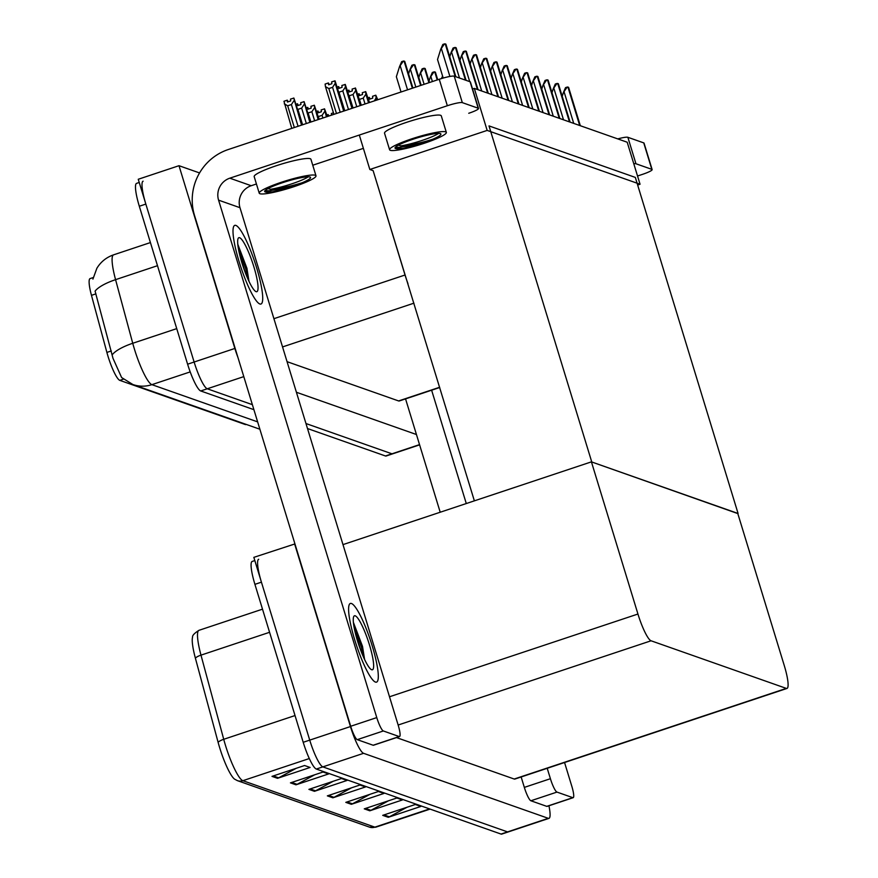 <?xml version="1.0" encoding="UTF-8"?>
<svg xmlns="http://www.w3.org/2000/svg" width="878" height="878" viewBox="0 0 878 878"><rect width="100%" height="100%" fill="white"/><g stroke="black" fill="none" stroke-linecap="round" stroke-linejoin="round"><path stroke-width="1.32" d="M246.213 424.414L245.851 424.535A23.563 4.214 -108.4 0 1 245.236 424.502L119.814 380.361A23.563 4.214 -108.4 0 1 108.005 356.27A23.563 4.214 -108.4 0 1 106.886 352.418L91.466 295.337A23.563 4.214 -108.4 0 1 90.116 278.578L93.211 277.558M359.311 135.047L369.836 169.487L373.128 170.65L405.032 275.012A26.186 4.686 71.6 0 0 407.952 283.594M373.128 170.65L474.372 500.855M243.799 376.618L207.252 388.789L252.381 404.67L207.252 388.789A26.186 4.686 -108.4 0 1 194.126 362.032L138.252 179.266L178.991 165.701L199.569 172.944M307.509 428.541L385.442 455.978A26.186 4.686 -108.4 0 0 386.122 456.011L392.642 453.838A26.186 4.686 -108.4 0 1 391.95 453.805L305.972 423.536L391.95 453.805A26.186 4.686 -108.4 0 0 392.642 453.838L419.607 444.861M237.949 357.5A26.186 4.686 -108.4 0 1 234.865 348.456L178.991 165.701M416.446 434.522L296.413 392.268M287.062 361.67L398.601 400.939A26.186 4.686 71.6 0 0 399.292 400.972L439.724 387.505M474.318 88.404L487.158 130.416L640.051 184.237L627.199 142.225L474.318 88.404L472.551 88.996M640.051 184.237L637.658 185.028M487.158 130.416L369.836 169.487M737.805 513.575L591.761 461.982L489.002 125.905L635.321 177.411L738.08 513.487M548.926 805.763A26.186 4.686 -108.4 0 1 548.969 818.362L508.241 831.927A26.186 4.686 -108.4 0 1 507.55 831.894L322.841 766.878A26.186 4.686 -108.4 0 1 309.725 740.121L253.841 557.354L294.953 543.921M548.969 818.362A26.186 4.686 -108.4 0 1 548.289 818.329L363.58 753.313A26.186 4.686 -108.4 0 1 350.454 726.556L294.58 543.789M591.421 461.861L637.944 614.029A26.186 4.686 71.6 0 0 651.07 640.786L786.315 688.396A26.186 4.686 71.6 0 0 787.006 688.429A26.186 4.686 71.6 0 0 784.263 665.535L737.74 513.367L591.421 461.861L342.991 544.612M396.483 737.586L514.201 779.027A26.186 4.686 71.6 0 0 514.892 779.06L787.006 688.429M92.914 279.127L96.909 268.207C100.86 261.776 106.403 257.32 113.558 254.85A34.911 6.245 71.6 0 0 115.567 279.665A30.543 9.241 164.9 0 0 95.087 291.145L112.988 358.301L121.614 377.54L132.896 384.531A30.543 29.764 109.4 0 0 151.883 384.652L257.638 421.879M253.907 409.675L200.733 390.962L207.252 388.789A26.186 4.686 -108.4 0 1 194.126 362.032L145.836 204.08A26.186 4.686 -108.4 0 1 143.103 181.186M200.733 390.962A26.186 4.686 -108.4 0 1 187.607 364.194L139.317 206.253A26.186 4.686 -108.4 0 1 136.584 183.359L139.229 182.47M269.579 632.292L200.985 655.142L223.725 739.298A34.911 6.245 71.6 0 0 225.361 745.005A34.911 6.245 71.6 0 0 242.866 780.685A8.725 8.506 109.4 0 1 237.433 780.652L234.569 779.126A31.421 5.619 -108.4 0 1 219.588 747.441A31.421 5.619 -108.4 0 1 218.106 742.305L195.377 658.138A31.421 5.619 -108.4 0 1 192.567 637.121C192.26 635.485 194.4 633.225 198.988 630.316A34.911 6.245 71.6 0 0 200.985 655.142A8.725 2.634 164.9 0 0 195.377 658.138M254.829 560.559L252.173 561.448A26.186 4.686 -108.4 0 0 254.916 584.342L303.206 742.294A26.186 4.686 -108.4 0 0 316.321 769.051L501.031 834.067A26.186 4.686 -108.4 0 0 501.722 834.1L508.241 831.927A26.186 4.686 -108.4 0 1 507.55 831.894L322.841 766.878A26.186 4.686 -108.4 0 1 309.725 740.121L261.424 582.169A26.186 4.686 -108.4 0 1 258.692 559.275M407.008 807.255L389.36 816.825A6.98 6.804 109.4 0 1 388.263 817.297L420.847 806.443L415.316 804.489L382.72 815.344L388.263 817.297M388.559 800.758L370.911 810.328A6.98 6.804 109.4 0 1 369.803 810.8L402.398 799.946L396.856 798.003L364.271 808.847L369.803 810.8M370.099 794.261L352.451 803.831A6.98 6.804 109.4 0 1 351.354 804.303L383.938 793.449L378.396 791.506L345.811 802.36L351.354 804.303M296.281 768.283L278.622 777.842A6.98 6.804 109.4 0 1 277.525 778.314L310.11 767.46L304.578 765.517L271.993 776.371L277.525 778.314M314.73 774.78L297.082 784.339A6.98 6.804 109.4 0 1 295.985 784.811L328.57 773.957L323.027 772.014L290.442 782.869L295.985 784.811M333.19 781.277L315.542 790.837A6.98 6.804 109.4 0 1 314.434 791.308L347.029 780.454L341.487 778.512L308.902 789.366L314.434 791.308M351.65 787.764L333.991 797.334A6.98 6.804 109.4 0 1 332.894 797.806L365.478 786.951L359.947 785.009L327.351 795.863L332.894 797.806M562.216 96.339L563.402 92.541L567.177 87.087A4.368 0.593 -17 0 1 567.945 87.098L568.494 87.295A4.368 0.593 -17 0 1 568.604 87.372A4.368 0.593 -17 0 1 568.56 87.493M563.402 92.541L565.52 87.635L567.177 87.087M372.217 645.879A41.453 7.408 71.6 0 0 350.355 603.46A41.453 7.408 71.6 0 0 354.69 639.711A41.453 7.408 71.6 0 0 376.552 682.129A41.453 7.408 71.6 0 0 372.217 645.879A41.453 7.408 -108.4 0 1 376.552 682.129A41.453 7.408 -108.4 0 1 354.69 639.711A41.453 7.408 -108.4 0 1 350.355 603.46A41.453 7.408 -108.4 0 1 372.217 645.879M256.628 267.79A41.453 7.408 71.6 0 0 234.755 225.372A41.453 7.408 71.6 0 0 239.09 261.611A41.453 7.408 71.6 0 0 260.964 304.029A41.453 7.408 71.6 0 0 256.628 267.79A41.453 7.408 -108.4 0 1 260.964 304.029A41.453 7.408 -108.4 0 1 239.09 261.611A41.453 7.408 -108.4 0 1 234.755 225.372A41.453 7.408 -108.4 0 1 256.628 267.79M238.596 249.736A30.543 5.466 -108.4 0 1 245.16 266.495M354.185 627.825A30.543 5.466 -108.4 0 1 360.759 644.595M399.205 736.554L383.335 730.968L357.258 739.649A13.093 2.338 -108.4 0 1 350.695 726.271L194.521 215.45A52.362 51.034 -70.6 0 1 228.236 149.545L439.252 79.272A13.093 1.767 -17 0 1 454.233 76.177L462.322 102.638A13.093 1.767 163 0 0 447.341 105.733L229.806 178.179L251.218 185.719A17.45 17.011 -70.6 0 0 239.979 207.691L398.173 725.118A13.093 2.338 71.6 0 1 399.545 736.565A13.093 2.338 71.6 0 1 399.205 736.554L373.128 745.235L357.258 739.649M399.545 736.565L373.479 745.246A13.093 2.338 -108.4 0 1 373.128 745.235M468.742 113.273A13.093 1.767 163 0 0 478.499 108.466A13.093 1.767 163 0 0 478.203 108.224L470.103 81.764L454.233 76.177M470.103 81.764A13.093 1.767 -17 0 1 470.41 82.005L478.499 108.466M478.203 108.224L462.322 102.638M363.382 148.36L312.755 165.229M256.431 183.985L251.218 185.719M239.979 207.691L218.578 200.151L376.772 717.589A13.093 2.338 71.6 0 0 383.335 730.968M218.578 200.151A17.45 17.011 109.4 0 1 229.806 178.179M572.84 797.674A13.093 2.338 71.6 0 0 573.18 797.685L547.115 806.377A13.093 2.338 -108.4 0 1 546.764 806.355L572.84 797.674L556.959 792.088L530.894 800.769A13.093 2.338 -108.4 0 1 524.331 787.39L521.148 776.975M546.764 806.355L530.894 800.769M440.207 512.236L405.548 398.886M617.772 138.9A13.093 1.767 -17 0 1 627.869 137.297L635.957 163.758A13.093 1.767 163 0 0 633.773 163.714M637.527 176.006L642.378 174.393A13.093 1.767 163 0 0 652.135 169.586A13.093 1.767 163 0 0 651.827 169.344L643.739 142.884L627.869 137.297M643.739 142.884A13.093 1.767 -17 0 1 644.046 143.125L652.135 169.586M651.827 169.344L635.957 163.758M431.625 390.194L466.284 503.544M547.213 768.294L550.407 778.709A13.093 2.338 71.6 0 0 556.959 792.088M573.18 797.685A13.093 2.338 71.6 0 0 571.808 786.238L564.554 762.51M551.988 92.739L553.173 88.941L556.948 83.487A4.368 0.593 -17 0 1 557.717 83.498L558.276 83.695A4.368 0.593 -17 0 1 558.375 83.772A4.368 0.593 -17 0 1 558.331 83.904M553.173 88.941L555.291 84.036L556.948 83.487M541.759 89.139L542.955 85.342L546.72 79.887A4.368 0.593 -17 0 1 547.499 79.898L548.048 80.096A4.368 0.593 -17 0 1 548.146 80.172A4.368 0.593 -17 0 1 548.113 80.304M542.955 85.342L545.073 80.447L546.72 79.887M531.541 85.539L532.726 81.742L536.502 76.287A4.368 0.593 -17 0 1 537.27 76.298L537.83 76.496A4.368 0.593 -17 0 1 537.929 76.573A4.368 0.593 -17 0 1 537.885 76.704M532.726 81.742L534.845 76.847L536.502 76.287M521.312 81.939L522.498 78.142L526.273 72.698A4.368 0.593 -17 0 1 527.041 72.698L527.601 72.896A4.368 0.593 -17 0 1 527.7 72.984A4.368 0.593 -17 0 1 527.667 73.104M522.498 78.142L524.627 73.247L526.273 72.698M315.992 175.809L310.933 159.269A29.676 4.017 163 0 0 310.252 158.72A29.676 4.017 163 0 0 278.82 164.91A29.676 4.017 163 0 0 254.181 176.621L259.229 193.16A29.676 4.017 163 0 0 259.91 193.72A29.676 4.017 163 0 0 291.353 187.53A29.676 4.017 163 0 0 315.992 175.809A29.676 4.017 163 0 0 315.312 175.26A29.676 4.017 163 0 0 283.868 181.45A29.676 4.017 163 0 0 259.229 193.16M267.977 188.605L270.501 189.286C280.751 188.386 291.342 186.191 302.273 182.712A24.002 3.249 163 0 0 310.56 177.477A24.002 3.249 163 0 0 310.011 177.027A24.002 3.249 163 0 0 284.582 182.031A24.002 3.249 163 0 0 264.662 191.503A24.002 3.249 163 0 0 265.211 191.953A24.002 3.249 163 0 0 265.946 192.106L264.64 191.283M270.501 189.286A24.002 3.249 163 0 0 308.277 176.818M302.273 182.712L290.486 187.244L272.663 191.854L266.33 192.216M272.663 191.854L265.727 192.03M290.486 187.244L269.041 190.789L264.991 190.68M446.342 132.391L441.283 115.852A29.676 4.017 163 0 0 440.602 115.303A29.676 4.017 163 0 0 409.17 121.493A29.676 4.017 163 0 0 384.531 133.204L389.591 149.743A29.676 4.017 163 0 0 390.26 150.303A29.676 4.017 163 0 0 421.703 144.113A29.676 4.017 163 0 0 446.342 132.391A29.676 4.017 163 0 0 445.662 131.843A29.676 4.017 163 0 0 414.229 138.033A29.676 4.017 163 0 0 389.591 149.743M398.338 145.188L400.851 145.869C411.102 144.969 421.692 142.774 432.624 139.295A24.002 3.249 163 0 0 440.921 134.06A24.002 3.249 163 0 0 440.372 133.61A24.002 3.249 163 0 0 414.943 138.614A24.002 3.249 163 0 0 395.012 148.086A24.002 3.249 163 0 0 395.561 148.536A24.002 3.249 163 0 0 396.296 148.689L395.001 147.877M400.851 145.869A24.002 3.249 163 0 0 438.627 133.401M432.624 139.295L420.836 143.827L403.013 148.437L396.68 148.81M403.013 148.437L396.077 148.612M420.836 143.827L399.402 147.372L395.341 147.263M241.845 262.577A28.458 5.092 -108.4 0 1 238.136 238.443A28.458 5.092 -108.4 0 1 253.874 266.813A28.458 5.092 -108.4 0 1 255.827 291.54A28.458 5.092 -108.4 0 1 241.845 262.577M237.784 244.227L246.916 268.262L248.957 281.147M245.116 272.169L238.838 250.998M247.574 278.238L245.807 269.107L237.938 245.61M357.434 640.677A28.458 5.092 -108.4 0 1 353.735 616.532A28.458 5.092 -108.4 0 1 369.473 644.913A28.458 5.092 -108.4 0 1 371.416 669.629A28.458 5.092 -108.4 0 1 357.434 640.677M353.384 622.326L362.504 646.351L364.557 659.235M360.704 650.258L354.438 629.087M363.174 656.327L361.407 647.207L353.527 623.698M511.095 78.34L512.28 74.542L516.055 69.099A4.368 0.593 -17 0 1 516.824 69.099L517.372 69.296A4.368 0.593 -17 0 1 517.471 69.384A4.368 0.593 -17 0 1 517.438 69.505M512.28 74.542L514.398 69.647L516.055 69.099M500.866 74.74L502.051 70.942L505.827 65.499A4.368 0.593 -17 0 1 506.595 65.51L507.155 65.696A4.368 0.593 -17 0 1 507.254 65.784A4.368 0.593 -17 0 1 507.21 65.905M502.051 70.942L504.17 66.048L505.827 65.499M490.637 71.14L491.823 67.343L495.598 61.899A4.368 0.593 -17 0 1 496.377 61.91L496.926 62.097A4.368 0.593 -17 0 1 497.025 62.184A4.368 0.593 -17 0 1 496.992 62.305M491.823 67.343L493.952 62.448L495.598 61.899M442.556 76.057L441.48 78.559M429.024 81.16L430.22 77.363L433.984 71.908A4.368 0.593 -17 0 1 434.764 71.919L435.312 72.117A4.368 0.593 -17 0 1 435.411 72.194A4.368 0.593 -17 0 1 435.378 72.314M430.22 77.363L432.338 72.457L433.984 71.908M418.806 77.56L419.991 73.763L423.767 68.308A4.368 0.593 -17 0 1 424.535 68.319L425.095 68.517A4.368 0.593 -17 0 1 425.193 68.594A4.368 0.593 -17 0 1 425.15 68.714M419.991 73.763L422.109 68.857L423.767 68.308M408.577 73.961L409.763 70.163L413.538 64.709A4.368 0.593 -17 0 1 414.306 64.72L414.866 64.917A4.368 0.593 -17 0 1 414.965 64.994A4.368 0.593 -17 0 1 414.932 65.126M409.763 70.163L411.892 65.257L413.538 64.709M401.037 91.992L396.362 76.726L399.545 66.563L403.32 61.109A4.368 0.593 -17 0 1 404.089 61.12L404.637 61.317A4.368 0.593 -17 0 1 404.736 61.394A4.368 0.593 -17 0 1 404.703 61.526M399.545 66.563L401.663 61.658L403.32 61.109M331.577 115.128L331.368 113.492L333.442 112.801M328.899 116.017L328.163 114.645M326.89 114.996L328.109 114.579L328.317 116.214M328.613 116.115L328.109 114.579M328.679 116.094L328.229 114.623M316.662 111.396L317.891 110.979L318.121 112.812L321.381 111.736L321.15 109.904L324.553 108.872L327.362 116.533M326.407 116.851L324.41 108.817M319.164 119.265L318.341 116.576L322.094 115.336L322.906 118.014M318.758 112.603L317.946 111.045M324.728 111.385L322.094 115.336M318.451 112.702L317.891 110.979M318.505 112.691L318.001 111.023M306.444 107.796L307.662 107.39L307.893 109.212L311.152 108.137L310.922 106.304L314.335 105.272L319.076 119.287M318.121 119.617L314.181 105.217M310.889 122.02L308.123 112.977L311.866 111.736L314.631 120.78M308.54 109.004L307.717 107.445M314.511 107.785L311.866 111.736M307.706 107.401L308.222 109.102M308.288 109.091L307.772 107.423M296.215 104.197L297.433 103.791L297.675 105.623L300.934 104.537L300.693 102.704L304.106 101.672L310.801 122.053M309.846 122.371L303.953 101.618M302.603 124.786L297.894 109.377L301.637 108.137L306.345 123.535M298.311 105.404L297.433 103.791M304.282 104.186L301.637 108.137M298.004 105.514L297.477 103.802M298.059 105.492L297.554 103.823M291.781 128.386L283.956 101.277L287.216 100.191L287.446 102.024L290.706 100.937L290.475 99.104L293.889 98.073L302.515 124.808M301.56 125.126L293.735 98.018M294.328 127.54L287.677 105.788L291.419 104.537L298.07 126.289M288.094 101.804L287.271 100.246M287.677 105.788L284.285 103.845M294.053 100.586L291.419 104.537M287.775 101.914L287.216 100.191M287.83 101.892L287.325 100.224M480.42 67.54L481.605 63.743L485.38 58.299A4.368 0.593 -17 0 1 486.149 58.31L486.697 58.497A4.368 0.593 -17 0 1 486.807 58.585A4.368 0.593 -17 0 1 486.763 58.705M481.605 63.743L483.723 58.848L485.38 58.299M470.191 63.94L471.376 60.143L475.152 54.699A4.368 0.593 -17 0 1 475.92 54.71L476.48 54.897A4.368 0.593 -17 0 1 476.578 54.985A4.368 0.593 -17 0 1 476.534 55.105M471.376 60.143L473.494 55.248L475.152 54.699M459.962 60.341L461.159 56.543L464.923 51.1A4.368 0.593 -17 0 1 465.702 51.111L466.251 51.308A4.368 0.593 -17 0 1 466.35 51.385A4.368 0.593 -17 0 1 466.317 51.506M461.159 56.543L463.277 51.648L464.923 51.1M449.745 56.741L450.93 52.943L454.705 47.5A4.368 0.593 -17 0 1 455.473 47.511L456.033 47.708A4.368 0.593 -17 0 1 456.132 47.785A4.368 0.593 -17 0 1 456.088 47.906M450.93 52.943L453.048 48.049L454.705 47.5M443.192 78.043L437.529 59.517L440.701 49.344L444.477 43.9A4.368 0.593 -17 0 1 445.245 43.911L445.804 44.109A4.368 0.593 -17 0 1 445.903 44.185A4.368 0.593 -17 0 1 445.87 44.306M440.701 49.344L442.83 44.449L444.477 43.9M369.836 99.093L369.276 97.37L369.506 99.203L372.766 98.117L372.535 96.284L375.795 95.197L377.781 99.741M368.058 97.776L369.276 97.37M370.154 98.995L369.331 97.425M369.386 97.414L369.901 99.071M376.816 100.059L376.124 97.765L374.412 100.86M376.124 97.765L375.795 95.197M359.618 95.493L359.047 93.77L359.289 95.603L362.537 94.517L362.307 92.684L365.72 91.652L369.495 102.496M357.829 94.176L359.047 93.77M359.925 95.395L359.102 93.836M359.168 93.814L359.673 95.472M361.297 105.228L359.409 99.357M368.541 102.814L365.896 94.165L363.251 98.117L365.039 103.988M359.508 99.368L363.251 98.117M365.896 94.165L365.566 91.597M349.389 91.894L348.829 90.171L349.06 92.003L352.319 90.917L352.089 89.084L355.491 88.052L361.22 105.261M347.6 90.577L348.829 90.171M349.696 91.795L348.884 90.236M348.939 90.215L349.444 91.872M353.022 107.983L349.192 95.757M360.254 105.579L355.667 90.566L353.033 94.517L356.764 106.743M349.279 95.768L353.033 94.517M355.667 90.566L355.349 87.998M339.16 88.294L338.601 86.571L338.831 88.404L342.091 87.317L341.86 85.484L345.274 84.453L352.934 108.016M337.382 86.977L338.601 86.571M339.479 88.195L338.656 86.637M338.71 86.615L339.226 88.272M344.736 110.749L338.963 92.157M351.979 108.334L345.449 86.977L342.804 90.928L348.478 109.498M339.062 92.168L342.804 90.928M345.449 86.977L345.12 84.398M328.943 84.694L328.372 82.971L328.613 84.804L331.873 83.717L331.632 81.884L335.045 80.853L344.648 110.771M333.914 114.349L325.442 86.626L325.123 84.058L328.372 82.971M329.25 84.595L328.427 83.037M328.493 83.015L328.998 84.672M336.461 113.503L328.833 88.568L325.442 86.626M343.693 111.089L335.22 83.377L332.575 87.328L340.203 112.252M328.833 88.568L332.575 87.328M335.22 83.377L334.891 80.809M106.886 352.418L111.33 350.948M405.032 275.012L273.914 318.681M234.865 348.456L187.607 364.194M419.541 444.619L385.442 455.978M413.944 303.173L282.551 346.931M439.648 387.264L398.601 400.939M245.236 424.502L245.873 424.293M119.814 380.361L123.414 379.153M91.466 295.337L95.911 293.856M548.289 818.329L501.031 834.067M350.454 726.556L303.206 742.294M363.58 753.313L316.321 769.051M651.07 640.786L398.151 725.03M637.944 614.029L389.514 696.77M786.315 688.396L514.201 779.027M157.491 265.694L115.567 279.665L132.743 343.276A34.911 6.245 71.6 0 0 134.389 348.983A34.911 6.245 71.6 0 0 151.883 384.652L190.197 371.899M112.219 354.822A30.543 9.241 164.9 0 1 132.743 343.276L176.73 328.624M259.8 429.199A30.543 29.764 -70.6 0 0 259.888 429.232L132.896 384.531M139.317 206.253L145.836 204.08M218.106 742.305A8.725 2.634 164.9 0 1 223.725 739.298L295.03 715.548M309.308 758.548L242.866 780.685L374.862 827.153A34.911 6.245 71.6 0 0 375.773 827.186L369.429 827.109A8.725 8.506 -70.6 0 0 374.862 827.153L429.583 808.923M254.916 584.342L261.424 582.169M333.991 797.334L328.613 795.435M315.542 790.837L310.164 788.938M297.082 784.339L291.705 782.441M278.622 777.842L273.256 775.943M352.451 803.831L347.073 801.932M370.911 810.328L365.533 808.429M389.36 816.825L383.982 814.927M580.237 125.697L568.494 87.295M579.689 125.499L567.945 87.098M573.729 123.403L564.214 92.267M447.341 105.733L439.252 79.272M350.695 726.271L376.772 717.589M524.331 787.39L550.407 778.709M570.009 122.097L558.276 83.695M569.46 121.899L557.717 83.498M563.511 119.803L553.985 88.667M559.791 118.497L548.048 80.096M559.231 118.3L547.499 79.898M553.283 116.203L543.767 85.067M549.562 114.897L537.83 76.496M549.013 114.7L537.27 76.298M543.054 112.603L533.539 81.467M539.344 111.297L527.601 72.896M538.785 111.1L527.041 72.698M532.836 109.004L523.31 77.868M529.116 107.698L517.372 69.296M528.556 107.5L516.824 69.099M522.608 105.404L513.092 74.268M518.887 104.098L507.155 65.696M518.338 103.9L506.595 65.51M512.39 101.804L502.864 70.668M508.669 100.498L496.926 62.097M508.11 100.301L496.377 61.91M502.161 98.204L492.646 67.068M437.661 79.799L435.312 72.117M437.211 79.942L434.764 71.919M432.393 81.555L431.032 77.088M429.386 82.554L425.095 68.517M428.936 82.708L424.535 68.319M424.107 84.31L420.803 73.489M421.1 85.309L414.866 64.917M420.65 85.462L414.306 64.72M415.832 87.065L410.575 69.889M412.825 88.074L404.637 61.317M412.375 88.217L404.089 61.12M407.546 89.83L400.357 66.289M498.441 96.898L486.697 58.497M497.892 96.701L486.149 58.31M491.932 94.605L482.417 63.468M488.212 93.298L476.48 54.897M487.663 93.101L475.92 54.71M481.715 91.005L472.188 59.88M477.994 89.699L466.251 51.308M477.434 89.501L465.702 51.111M469.719 81.621L461.971 56.28M465.998 80.315L456.033 47.708M465.439 80.117L455.473 47.511M459.49 78.021L451.742 52.68M455.77 76.715L445.804 44.109M455.221 76.518L445.245 43.911M449.887 76.441L441.513 49.08M113.558 254.85L150.423 242.569M369.429 827.109L237.433 780.652M375.773 827.186L430.099 809.099M198.988 630.316L262.5 609.167M580.325 125.719L568.604 87.372M570.096 122.119L558.375 83.772M559.868 118.519L548.146 80.172M549.65 114.919L537.929 76.573M539.421 111.33L527.7 72.984M529.204 107.731L517.471 69.384M518.975 104.131L507.254 65.784M508.746 100.531L497.025 62.184M437.727 79.777L435.411 72.194M429.452 82.532L425.193 68.594M421.166 85.287L414.965 64.994M412.89 88.052L404.736 61.394M498.528 96.931L486.807 58.585M488.3 93.331L476.578 54.985M478.071 89.732L466.35 51.385M466.086 80.337L456.132 47.785M455.858 76.748L445.903 44.185"/></g></svg>
